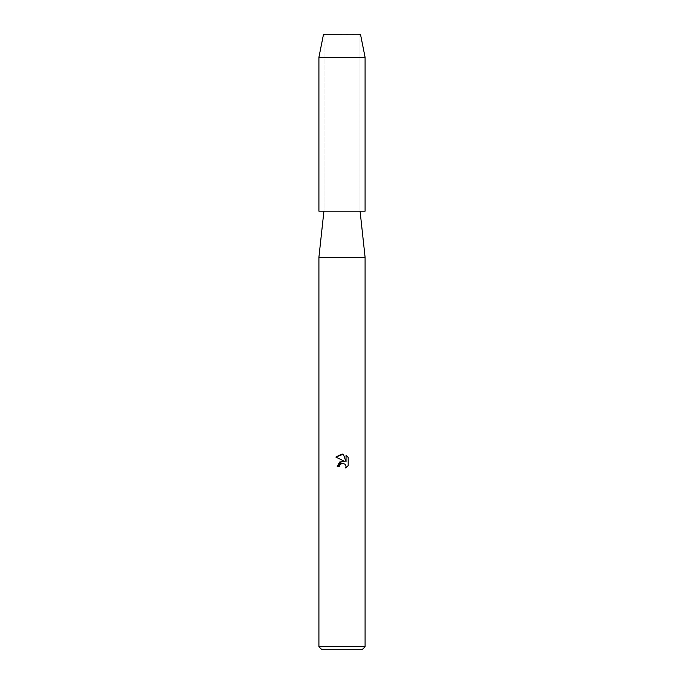 <?xml version="1.0" encoding="UTF-8"?>
<svg xmlns="http://www.w3.org/2000/svg" width="684" height="684" viewBox="0 0 684 684"><rect width="100%" height="100%" fill="white"/><g stroke="black" fill="none" stroke-linecap="round" stroke-linejoin="round"><path stroke-width="0.51" stroke-dasharray="3.42 2.56" d="M342 34.841L359.032 34.841L342 34.841M365.085 211.185L342 211.185L359.032 211.185L359.032 34.841L360.468 34.2L323.532 34.2L360.468 34.2L359.032 34.841L359.032 211.185L342 211.185L360.083 211.185L318.915 211.185M365.085 257.244L318.915 257.244M365.085 646.722L318.915 646.722M362.007 649.8L321.993 649.8M348.173 465.624L348.173 457.434M337.221 466.539L339.401 466.539M335.827 457.057L344.642 461.401M339.751 465.034L340.521 464.034M346.036 455.27L346.036 461.914L343.342 454.159M365.085 57.285L318.915 57.285M324.968 34.841L324.968 211.185L324.968 34.841L323.532 34.2L324.968 34.841"/><path stroke-width="1.03" d="M360.468 34.2L323.532 34.2L360.468 34.2L365.085 57.285L365.085 211.185L318.915 211.185L318.915 57.285L365.085 57.285M323.917 211.185L318.915 257.244L365.085 257.244L365.085 646.722L318.915 646.722L321.993 649.8L362.007 649.8L365.085 646.722M339.401 466.539L339.751 465.034L339.401 466.539L337.221 466.539L342 461.084L344.642 461.401L335.827 457.057L342 454.014L343.342 454.159L346.036 461.914L346.036 455.27L348.173 457.434L348.173 465.624L345.694 468.001L346.044 466.522L345.069 464.171L342 463.282L345.069 464.171L346.044 466.522L345.694 468.001L348.173 465.624M344.642 461.401L339.563 462.016L337.221 466.539M340.521 464.034L341.983 463.29L339.751 465.034M348.173 457.434L346.036 455.27M343.342 454.159L335.827 457.057M360.083 211.185L365.085 257.244M318.915 257.244L318.915 646.722M323.532 34.2L318.915 57.285"/></g></svg>
